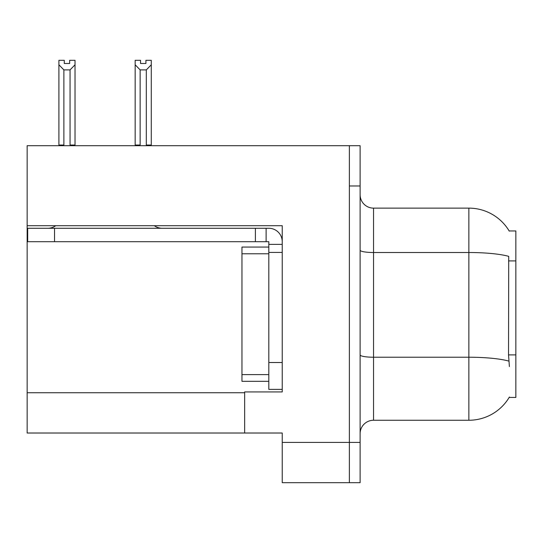 <?xml version="1.0" encoding="UTF-8"?>
<svg xmlns="http://www.w3.org/2000/svg" width="543" height="543" viewBox="0 0 543 543"><rect width="100%" height="100%" fill="white"/><g stroke="black" fill="none" stroke-linecap="round" stroke-linejoin="round"><path stroke-width="0.81" d="M27.15 225.718L282.238 225.718L282.238 362.527L268.812 362.527L268.812 389.379L282.238 389.379L282.238 362.527L282.238 391.931L244.649 391.931L244.649 433.015L27.15 433.015L27.15 145.7L349.373 145.7L349.373 482.686L282.238 482.686L282.238 442.409L349.373 442.409L349.373 482.686L360.111 482.686L360.111 442.409L349.373 442.409L349.373 185.977L360.111 185.977L360.111 442.409M244.649 433.015L282.238 433.015L282.238 442.409M509.158 230.951L515.85 230.951L515.85 397.435L509.158 397.435L509.395 397.035A46.99 46.99 0 0 1 468.86 420.255A46.99 46.99 0 0 0 509.158 397.435M360.111 433.687A13.426 13.426 0 0 1 373.536 420.255L468.86 420.255L468.86 208.132L373.536 208.132A13.426 13.426 0 0 1 360.111 194.706A13.426 13.426 0 0 0 373.536 208.132L373.536 420.255M509.259 231.121A46.99 46.99 0 0 0 468.86 208.132A46.99 46.99 0 0 1 509.259 231.121M509.395 366.552L508.533 354.891L508.723 256.35A46.99 8.159 180 0 0 468.86 252.509L373.536 252.509A13.426 2.328 0 0 1 360.111 250.174M349.373 145.7L360.111 145.7L360.111 185.977M146.97 145.7L146.311 145.029L146.311 69.898L140.142 69.898L135.166 64.78L135.166 60.314L140.542 60.314L140.542 63.497L145.911 63.497L140.542 63.497M145.911 63.497L145.911 60.314L151.28 60.314L151.28 64.78L146.311 69.898M146.311 145.029L151.28 145.029L151.28 145.7L151.28 64.78M140.142 69.898L140.142 145.029L139.476 145.7M135.166 64.78L135.166 145.7L135.166 64.78L135.166 145.029L140.142 145.029M69.653 63.497L64.278 63.497L69.653 63.497L69.653 60.314L75.022 60.314L75.022 64.78L70.054 69.898L63.884 69.898L63.884 145.029L58.909 145.029L58.909 145.7M63.884 69.898L58.909 64.78L58.909 60.314L64.278 60.314L64.278 63.497M63.884 145.029L63.219 145.7M58.909 64.78L58.909 145.029M75.022 64.78L75.022 145.029L70.054 145.029L70.054 69.898M70.712 145.7L70.054 145.029M75.022 145.029L75.022 145.7M55.698 225.718A13.426 13.426 0 0 1 47.825 228.27M154.341 225.718A13.426 13.426 0 0 0 162.214 228.27M282.238 244.377L268.812 244.377L268.812 241.696L27.686 241.696L27.686 228.27L268.812 228.27A13.426 13.426 0 0 1 282.238 241.703M268.812 389.379L282.238 389.379M266.124 241.696L266.124 228.27M282.238 252.434L268.812 252.434L268.812 244.377M268.812 362.527L268.812 247.065L241.961 247.065L241.961 381.322L268.812 381.322M255.386 241.696L255.386 228.27M27.15 392.738L244.649 392.738M515.85 260.911L508.533 260.911M515.85 354.891L508.533 354.891M508.872 361.109A46.99 8.159 180 0 0 468.86 357.226L373.536 357.226A13.426 2.328 -0 0 1 360.111 354.898M54.538 241.696L54.538 228.27M241.961 374.609L268.812 374.609M241.961 253.778L268.812 253.778"/></g></svg>
